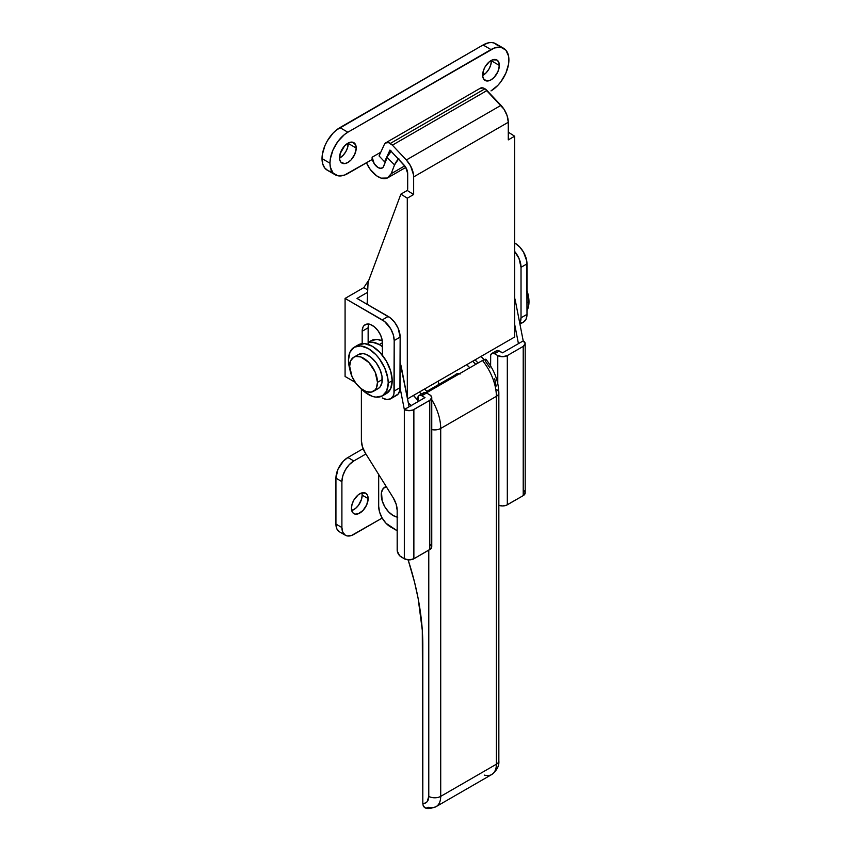 <?xml version="1.0" encoding="UTF-8"?>
<svg xmlns="http://www.w3.org/2000/svg" width="851" height="851" viewBox="0 0 851 851"><rect width="100%" height="100%" fill="white"/><g stroke="black" fill="none" stroke-linecap="round" stroke-linejoin="round"><path stroke-width="1.28" d="M362.175 495.165A11.808 6.819 120 0 0 361.909 492.878L362.175 495.165L368.143 498.601L362.175 495.165L361.547 499.218L358.462 505.324L355.452 508.494L351.718 510.526A11.808 6.819 120 0 0 362.175 495.165M351.442 508.249A11.808 6.819 -60 0 1 356.601 496.367A11.808 6.819 -60 0 1 365.696 493.197A11.808 6.819 -60 0 1 368.143 498.601L367.504 495.282L365.696 493.197L361.42 493.027L358.165 494.91L353.888 500.016L352.08 504.186L351.442 508.249L352.846 512.791L355.154 514.121L358.165 513.823L362.983 510.494L366.738 504.771L368.143 498.601A11.808 6.819 -60 0 1 362.983 510.494A11.808 6.819 -60 0 1 353.888 513.653A11.808 6.819 -60 0 1 351.442 508.249M460.189 374.014L457.253 373.727L454.891 375.153A11.531 6.659 60 0 1 456.019 374.185A11.531 6.659 60 0 1 459.391 373.78M345.389 535.258A16.871 9.744 -60 0 0 353.825 534.417L382.173 518.057L351.506 535.492L347.197 535.928L345.389 535.258L342.804 532.279L341.9 527.535L341.9 481.613L342.804 475.826L345.389 469.858L349.261 464.635L353.825 460.955L365.909 453.977L353.825 460.955L347.868 457.508L363.122 448.7L347.868 457.508A16.871 9.744 120 0 0 335.932 478.177L337.943 469.358L343.304 461.199L347.868 457.508L353.825 460.955A16.871 9.744 -60 0 0 341.9 481.613L341.9 527.535L335.932 524.088L335.932 478.177L341.9 481.613L335.932 478.177L335.932 524.088A16.871 9.744 120 0 0 339.432 531.811L336.847 528.833L335.932 524.088L341.9 527.535A16.871 9.744 -60 0 0 345.389 535.258L339.432 531.811M357.005 298.424L367.632 292.287L357.005 298.424L388.226 316.444L382.259 319.88L345.08 298.424L363.771 287.627L368.855 280.053L363.771 287.627L367.728 289.914L363.771 287.627L345.08 298.424L384.588 321.497L390.694 328.784L393.279 334.751L394.183 340.549L393.96 393.609L393.279 395.8L390.694 398.779L386.822 399.523L382.259 397.938A16.871 9.744 60 0 0 390.694 398.779A16.871 9.744 60 0 0 394.183 391.056L400.151 387.609L400.151 337.102L398.14 328.295L394.853 322.593L390.545 318.051L357.005 298.424M438.52 380.971L438.52 384.609L438.52 380.971M345.08 376.472L345.08 298.424L345.08 376.472L355.218 382.333L345.08 376.472M475.752 364.334L472.624 361.281A28.115 16.233 -120 0 1 475.752 364.334M521.025 317.817L519.77 323.263A16.871 9.744 60 0 0 521.025 317.817L521.025 267.31L521.025 317.817L526.992 314.381L526.769 261.055L523.503 252.109L519.631 246.896L515.068 243.205A16.871 9.744 -120 0 1 526.992 263.874L526.992 314.381L521.025 317.817M514.664 251.449L519.014 258.502L521.025 267.31L526.992 263.874L521.025 267.31A16.871 9.744 60 0 0 514.664 251.449M521.695 322.763L523.503 322.103L526.088 319.125L526.992 314.381A16.871 9.744 -120 0 1 523.503 322.103L519.94 324.157M394.853 396.002L398.14 394.098L399.927 390.162L400.151 337.102L394.183 340.549L394.183 391.056L400.151 387.609A16.871 9.744 -120 0 1 396.662 395.332L390.694 398.779M368.781 324.093A14.339 8.276 -120 0 0 368.143 327.805L362.175 331.252L362.175 343.644L362.175 331.252A14.339 8.276 60 0 1 365.153 324.688A14.339 8.276 60 0 1 376.195 328.529A14.339 8.276 60 0 1 382.461 342.953L382.461 355.346L382.259 340.56L380.748 335.464L377.95 330.624L374.291 326.763L370.345 324.476L366.685 324.114L363.888 325.731L362.951 327.209L362.175 331.252L368.143 327.805L368.143 344.389L368.143 327.805L368.919 323.774M466.656 364.728L469.795 367.781A28.115 16.233 60 0 0 466.656 364.728M427.649 392.109L424.511 389.056A28.115 16.233 -120 0 1 427.649 392.109M394.183 340.549L400.151 337.102A16.871 9.744 -120 0 0 388.226 316.444L382.259 319.88A16.871 9.744 60 0 1 394.183 340.549M484.081 359.643A30.923 17.86 -120 0 0 480.996 356.441L484.081 359.643M475.028 359.888A30.923 17.86 60 0 1 478.049 363.005L475.028 359.888M436.095 806.642A22.498 12.988 -120 0 0 440.712 796.366A8.436 4.872 180 0 1 428.776 796.366A14.063 8.116 60 0 1 422.819 803.44L422.298 630.272L418.16 598.593L414.565 582.265L408.129 559.852A224.93 129.863 60 0 1 422.819 645.42L422.819 803.44L423.234 805.929L424.489 807.556L426.436 808.046L428.776 807.259A22.498 12.988 60 0 0 436.052 806.663L491.718 774.527A22.498 12.988 -120 0 0 496.378 764.23L440.712 796.366L440.712 428.468L496.378 396.332L496.378 764.23L440.712 796.366A22.498 12.988 60 0 1 436.052 806.663C430.84 808.62 427.276 809.056 425.372 807.95L423.234 805.929L422.819 803.44L425.255 803.099L427.159 801.716L428.776 796.366L428.776 550.14L428.776 796.366A8.436 4.872 0 0 0 440.712 796.366L440.712 428.468L496.378 396.332A39.359 22.722 -120 0 0 482.464 360.462L426.787 392.598A39.359 22.722 60 0 1 427.542 393.545M421.415 394.087A30.923 17.86 -120 0 0 419.362 392.024L421.415 394.087M413.395 395.47A30.923 17.86 60 0 1 417.841 400.289L413.395 395.47M431.755 399.683A39.359 22.722 60 0 1 440.712 428.468A39.359 22.722 -120 0 0 431.755 399.683M486.091 359.484L482.464 360.462L425.574 393.353M489.974 367.887L485.442 361.26L485.91 360.505M496.186 386.046L494.708 378.823M486.038 359.409A8.436 1.787 141.2 0 0 482.464 360.462A39.359 22.722 60 0 1 496.378 396.332A8.436 4.872 -0 0 0 498.846 392.885A8.436 4.872 180 0 1 496.378 396.332L496.378 764.23A8.436 4.872 0 0 0 498.846 760.783A8.436 4.872 180 0 1 496.378 764.23A22.498 12.988 60 0 1 491.761 774.495A22.498 12.988 60 0 1 484.453 775.123M496.378 389.45A8.436 4.872 180 0 1 498.846 392.885C498.505 381.057 494.24 369.908 486.049 359.42M431.755 429.585A8.436 4.872 -0 0 0 440.712 428.468A8.436 4.872 180 0 1 431.755 429.585M385.716 142.83A8.606 4.968 60 0 0 384.407 144.319L379.067 155.935L384.407 144.319L385.375 143.053L388.471 142.596L392.375 145.159L406.331 159.988L410.586 165.913L413.522 174.817L413.65 194.517L407.289 198.198L400.874 194.134L368.068 282.192L400.874 194.134L407.235 190.464L400.874 194.134L407.289 198.198L407.321 397.672L407.289 198.198L413.65 194.517L413.65 176.912L508.281 122.267L507.143 115.747L503.952 109.151L484.953 88.791A8.606 4.968 -120 0 0 480.358 88.196L385.716 142.83A8.606 4.968 60 0 1 390.311 143.436L484.953 88.791L390.311 143.436A8.606 4.968 60 0 1 392.375 145.159L487.006 90.525L500.973 105.354L406.331 159.988A16.871 9.744 60 0 1 413.65 176.912L508.281 122.267L508.281 139.883L514.642 136.213L514.674 336.996L407.544 398.853L514.674 336.996L514.642 136.213L508.281 139.883L508.281 122.267A16.871 9.744 -120 0 0 500.973 105.354L406.331 159.988L392.375 145.159L487.006 90.525A8.606 4.968 -120 0 0 484.953 88.791L483.113 87.951L480.017 88.419M407.682 189.262L407.682 173.466L407.682 189.262M379.067 155.935L384.567 161.775L385.663 161.137L384.567 161.775L389.96 150.063L404.023 165.009A8.436 4.872 60 0 1 407.682 173.466L405.523 166.913L389.96 150.063L384.567 161.775L379.067 155.935M368.068 282.192L367.121 304.254L368.068 282.192M508.281 132.182L514.642 136.213L508.281 132.182M407.289 190.496L413.65 194.517L407.289 190.496M491.772 353.473A5.627 3.244 60 0 1 494.591 353.75L499.356 350.995A5.627 3.244 -120 0 0 496.548 350.718L491.772 353.473A5.627 3.244 60 0 0 490.612 356.048L490.612 365.93L490.687 355.186L491.772 353.473L494.591 353.75L499.356 350.995L502.537 352.825L523.216 340.889L515.504 301.499L523.216 340.889A6.744 3.893 180 0 1 525.195 343.644L523.216 340.889L518.44 343.644L514.674 324.38L518.44 343.644L502.537 352.825L497.835 350.463L496.048 351.123L495.463 352.442M514.674 298.127A25.307 14.605 -120 0 1 515.504 301.499L514.674 301.977L515.504 301.499L514.429 297.361M498.846 505.313A6.744 3.893 0 0 0 507.313 504.803L507.313 355.58L523.216 346.4L523.216 495.622L507.313 504.803L507.313 355.58L523.216 346.4L525.195 343.644A6.744 3.893 180 0 1 523.216 346.4L523.216 495.622A6.744 3.893 -0 0 0 525.195 492.867L524.056 490.697M497.771 355.58L497.771 383.471L497.771 355.58L502.537 356.729L507.313 355.58A6.744 3.893 180 0 1 497.771 355.58L494.591 353.75L497.771 355.58M498.792 505.292L502.537 505.941L506.292 505.292L523.216 495.622L525.195 492.867L525.195 343.644M371.398 340.56L377.195 339.432L382.312 340.9A25.307 14.605 -120 0 0 371.398 340.56L368.143 342.432M379.28 344.559L382.45 342.73L379.28 344.559L382.461 346.729A25.307 14.605 60 0 0 379.28 344.559A25.307 14.605 60 0 0 368.143 342.623L372.43 342.187L379.28 344.559M430.617 544.651L431.755 546.81L430.617 548.98L413.873 558.756L413.873 409.533A6.744 3.893 180 0 1 404.331 409.533L400.14 388.152L404.331 409.533L409.097 406.778L400.151 362.76A25.307 14.605 -120 0 1 401.385 367.377L400.151 368.089L401.385 367.377L409.097 406.778L425 397.598L421.819 395.758L426.596 393.002L430.617 395.428L431.755 397.598L429.776 400.353L412.852 410.012L409.097 410.671L404.331 409.533L404.331 558.756L399.619 555.692L397.247 550.969L397.172 510.302L396.119 504.058L393.162 497.697L365.387 453.147L362.43 446.786L361.388 440.541L361.388 389.024L361.388 440.541A16.871 9.744 60 0 0 365.387 453.147L393.162 497.697A16.871 9.744 60 0 1 397.172 510.302L397.172 550.033A5.627 3.244 60 0 0 401.151 556.916L404.331 558.756A6.744 3.893 0 0 0 413.873 558.756L409.097 559.894L404.331 558.756L404.331 409.533L425 397.598L421.819 395.758L426.596 393.002L423.777 392.726L422.692 394.449M397.172 530.747L386.046 523.269L382.173 518.057L379.589 512.089L378.684 506.292L378.684 474.464L378.684 506.292A16.871 9.744 60 0 0 390.609 526.96L397.172 530.747M419.011 395.481A5.627 3.244 60 0 0 417.841 398.055L417.841 401.725L418.511 395.885L420.298 395.226L421.819 395.758A5.627 3.244 60 0 0 419.011 395.481L423.777 392.726A5.627 3.244 -120 0 1 426.596 393.002L429.776 394.843A6.744 3.893 180 0 1 431.755 397.598A6.744 3.893 180 0 1 429.776 400.353L429.776 549.565L413.873 558.756L413.873 409.533L429.776 400.353L429.776 549.565A6.744 3.893 0 0 0 431.755 546.81L431.755 397.598M391.343 151.106L387.769 155.978L383.684 166.264A8.436 4.872 60 0 1 382.301 167.977A8.436 4.872 60 0 1 375.802 165.722A8.436 4.872 60 0 1 372.121 157.233L372.121 159.531L344.378 175.146L337.921 175.785L332.986 172.934L330.316 167.03L329.975 163.201L330.316 158.967L332.986 149.978L337.921 141.426L344.378 134.618L347.868 132.213L339.911 127.618A25.307 14.605 120 0 0 322.018 158.605L329.975 163.201A25.307 14.605 -60 0 1 347.868 132.213L339.911 127.618L483.06 44.975L491.006 49.56L347.868 132.213L494.495 47.943L500.952 47.305L505.888 50.156L508.558 56.06L508.558 64.123L505.888 73.112L500.952 81.664L497.856 85.366L491.006 90.887A25.307 14.605 -60 0 0 507.536 68.591A25.307 14.605 -60 0 0 503.664 48.316L495.707 43.72A25.307 14.605 120 0 0 483.06 44.975L336.422 130.033L333.06 133.139L327.263 140.979L325.029 145.393L322.359 154.382L322.689 163.807L324.635 167.849L327.72 170.445M348.261 143.457A11.808 6.819 120 0 0 348.25 143.011L347.623 147.51L345.814 151.691L343.102 155.339L339.528 158.137A11.808 6.819 120 0 0 348.261 143.457L356.218 148.053L348.261 143.457M339.517 157.69A11.808 6.819 -60 0 1 344.666 145.808A11.808 6.819 -60 0 1 353.771 142.638A11.808 6.819 -60 0 1 356.218 148.053L355.58 144.723L352.505 142.17L349.495 142.468L344.666 145.808L340.145 153.637L339.677 159.477L340.921 162.233L344.666 163.626L347.868 162.509L351.059 159.935L354.803 154.222L356.218 148.053A11.808 6.819 -60 0 1 351.059 159.935A11.808 6.819 -60 0 1 341.964 163.094A11.808 6.819 -60 0 1 339.517 157.69M491.41 60.815A11.808 6.819 120 0 0 491.399 60.368L490.772 64.867L488.963 69.048L486.251 72.697L482.666 75.494A11.808 6.819 120 0 0 491.41 60.815L499.356 65.41L491.41 60.815M482.655 75.048A11.808 6.819 -60 0 1 487.814 63.165A11.808 6.819 -60 0 1 496.91 59.995A11.808 6.819 -60 0 1 499.356 65.41L498.718 62.08L496.91 59.995L492.633 59.825L489.378 61.708L485.102 66.814L483.294 70.995L482.815 76.835L484.07 79.59L487.814 80.983L491.006 79.866L494.208 77.292L497.952 71.58L499.356 65.41A11.808 6.819 -60 0 1 494.208 77.292A11.808 6.819 -60 0 1 485.102 80.451A11.808 6.819 -60 0 1 482.655 75.048M391.141 151.318A11.244 3.883 134.9 0 0 387.088 157.446L394.556 164.903L391.162 173.721A19.679 11.361 60 0 1 387.928 177.721A19.679 11.361 60 0 1 366.462 162.796L370.228 169.413L376.653 175.838L381.237 178.146L387.311 178.029L391.162 173.721L404.768 165.86L391.162 173.721L394.556 164.903L387.088 157.446L383.248 167.104L381.067 168.36L378.078 167.562L374.249 163.743L372.121 157.233L380.769 152.233L372.121 157.233L372.121 159.531L347.868 173.53A25.307 14.605 -60 0 1 335.209 174.785A25.307 14.605 -60 0 1 329.975 163.201L322.018 158.605A25.307 14.605 120 0 0 327.263 170.189L335.209 174.785M398.396 159.031A11.244 3.883 -45.1 0 0 394.556 164.903L398.811 158.563M498.112 45.773L494.123 43.007L491.633 42.55L488.91 42.731L483.06 44.975L491.006 49.56A25.307 14.605 -60 0 1 503.664 48.316M329.624 171.125L331.709 171.381M349.974 369.717L348.463 360.058A28.115 16.233 60 0 1 354.282 347.187A28.115 16.233 60 0 1 375.951 354.718A28.115 16.233 60 0 1 388.226 383.014L386.705 390.928L382.397 395.885A28.115 16.233 60 0 1 360.867 388.503L355.835 383.195L351.995 376.536L349.655 366.26A19.679 11.361 60 0 1 353.729 357.25A19.679 11.361 60 0 1 368.898 362.526A19.679 11.361 60 0 1 377.482 382.322L382.259 379.578A19.679 11.361 -120 0 0 373.663 359.771A19.679 11.361 -120 0 0 358.505 354.495L356.771 355.931M528.982 301.754A28.115 16.233 -120 0 0 526.992 290.595L528.982 301.754L526.992 302.903L528.982 301.754A28.115 16.233 -120 0 1 526.992 310.604L528.599 306.009L528.982 301.754M358.26 344.889L364.707 343.644L372.312 346.283L379.929 352.42L386.375 361.122L390.683 371.057L392.194 380.716L390.683 388.63L386.375 393.587A28.115 16.233 -120 0 0 392.194 380.716A28.115 16.233 -120 0 0 379.929 352.42A28.115 16.233 -120 0 0 358.26 344.889L354.282 347.187L360.728 345.931L368.345 348.58L375.951 354.718L379.386 358.824L384.875 368.323L387.843 378.312L388.226 383.014L392.194 380.716L388.226 383.014A28.115 16.233 60 0 1 382.397 395.885L375.951 397.14L372.217 396.289L364.462 391.811L360.728 388.354M349.921 369.525A28.115 16.233 60 0 1 348.463 360.058L349.974 352.144L354.282 347.187M378.184 388.588L373.408 391.332A19.679 11.361 60 0 0 377.482 382.322L382.259 379.578A19.679 11.361 -120 0 1 378.184 388.588L379.908 387.152L381.993 382.556L381.993 376.28L379.908 369.291L376.078 362.643L371.057 357.346L365.622 354.207L363.015 353.612L358.505 354.495L353.729 357.25L355.835 356.463L360.856 356.963L368.898 362.526L375.142 372.047L377.482 382.322L376.429 387.865L375.142 389.896L371.302 392.12L366.281 391.62L360.856 388.481M373.408 391.332A19.679 11.361 60 0 1 358.239 386.067A19.679 11.361 60 0 1 349.655 366.26L350.708 360.718L353.729 357.25M397.172 517.1A16.871 9.744 60 0 1 393.194 515.589A16.871 9.744 60 0 1 382.173 500.728A16.871 9.744 60 0 1 384.758 487.208A16.871 9.744 60 0 1 386.258 486.612M397.757 517.185L393.194 515.589L388.63 511.908L384.758 506.685L382.173 500.728L381.493 492.378L383.28 488.442L386.567 486.538M411.256 405.533A16.871 9.744 -120 0 0 408.363 403.012L411.48 405.757M491.718 774.527C496.931 770.474 499.314 765.889 498.846 760.783L498.846 392.885M387.928 177.721L405.821 167.392M386.375 393.587L382.397 395.885M386.131 486.41L384.758 487.208M426.894 391.322L457.423 373.695"/></g></svg>
